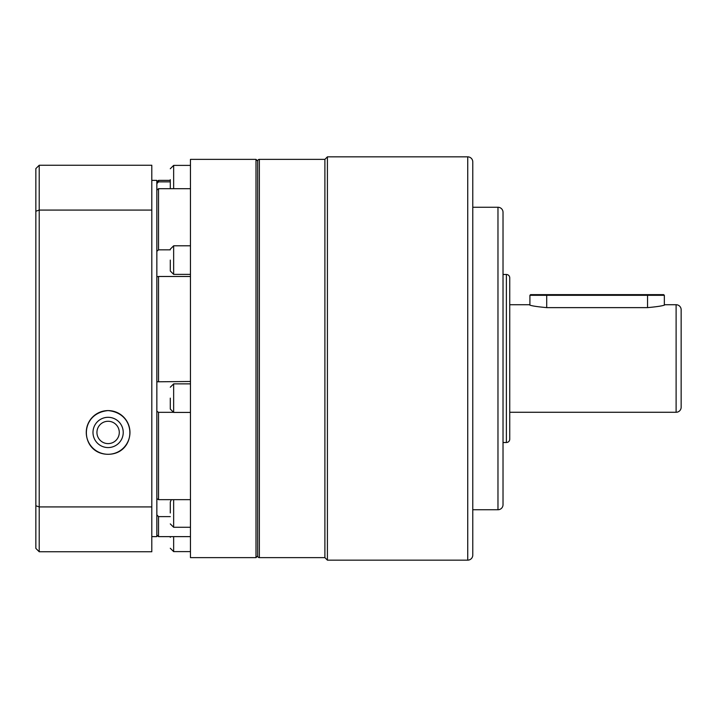 <?xml version="1.0" encoding="UTF-8"?>
<svg xmlns="http://www.w3.org/2000/svg" width="717" height="717" viewBox="0 0 717 717"><rect width="100%" height="100%" fill="white"/><g stroke="black" fill="none" stroke-linecap="round" stroke-linejoin="round"><path stroke-width="1.08" d="M170.287 179.671L170.287 188.696M170.287 537.329L170.287 536.63M170.287 512.987L170.287 502.061L170.287 512.987M170.287 398.141L170.287 409.066L170.287 398.141M170.287 260.083L170.287 271.008L170.287 260.083M255.996 159.362L257.672 161.047L257.672 555.953L255.996 557.638L190.453 557.638L190.453 159.362L255.996 159.362L255.996 557.638M156.844 251.308L158.52 249.848L170.287 249.848M156.844 498.656L158.52 499.659L190.453 499.659M156.844 381.803L190.453 381.48M190.453 276.484L158.52 276.484L158.52 381.48M108.106 421.273A11.167 11.167 0 0 0 96.938 432.441A11.167 11.167 0 0 0 108.106 443.608A11.167 11.167 0 0 0 119.282 432.441A11.167 11.167 0 0 0 108.106 421.273M108.106 447.569A15.129 15.129 0 0 1 92.986 432.441A15.129 15.129 0 0 1 108.106 417.312A15.129 15.129 0 0 1 123.234 432.441A15.129 15.129 0 0 1 108.106 447.569M158.52 276.484L156.844 276.78M190.453 188.696L158.52 188.696L158.52 249.848M158.52 188.696L156.844 190.13M156.844 183.597L158.52 181.858L170.287 181.858M156.844 182.055L158.52 180.37L158.52 181.858M170.287 516.625L158.52 516.625L158.52 536.63L156.844 534.945M158.52 516.625L156.844 514.887M172.806 412.32L158.52 412.32L158.52 499.659M158.52 412.32L156.844 411.298M108.106 454.291A21.851 21.851 0 0 0 129.956 432.441A21.851 21.851 0 0 0 108.106 410.59A21.851 21.851 0 0 0 86.264 432.441A21.851 21.851 0 0 0 108.106 454.291M108.115 410.59C77.741 413.449 80.546 454.219 108.115 454.291C135.656 454.193 138.515 413.476 108.106 410.59M151.807 536.63L156.844 536.63L156.844 180.37L151.807 180.37M35.85 505.772L39.211 506.919L39.211 551.749L35.85 548.397L35.85 168.603L39.211 165.251L39.211 210.081L151.807 210.081L151.807 506.919L39.211 506.919L39.211 210.081L35.85 211.228M151.807 165.251L39.211 165.251M151.798 210.081L151.798 165.242M151.798 551.758L151.798 506.919M39.211 551.749L151.807 551.749M467.735 560.156L467.735 156.844L327.409 156.844L324.891 159.362L259.357 159.362A1.685 1.685 0 0 0 257.672 161.047L257.672 555.953A1.685 1.685 0 0 0 259.357 557.638L324.891 557.638L327.409 560.156L467.735 560.156A5.046 5.046 0 0 0 472.772 555.119L472.772 161.89M467.735 156.844A5.046 5.046 0 0 1 472.772 161.881M472.772 509.742L497.983 509.742A5.046 5.046 0 0 0 503.02 504.696L503.02 212.295A5.046 5.046 0 0 0 497.983 207.258L472.772 207.258M503.02 442.523L506.381 442.523A3.361 3.361 0 0 0 509.742 439.163L509.742 277.837A3.361 3.361 0 0 0 506.381 274.477L503.02 274.477M509.742 412.275L676.113 412.275A5.037 5.037 0 0 0 681.15 407.238L681.15 309.762A5.037 5.037 0 0 0 676.113 304.725L665.018 304.725C663.987 305.675 658.161 306.643 647.541 307.629L546.712 307.629C536.083 306.643 530.257 305.675 529.236 304.725L509.742 304.725M529.236 304.725L529.908 304.94L529.908 295.314L530.58 294.642L647.541 294.642L647.541 295.314L529.908 295.314M647.541 294.642L663.673 294.642L664.345 295.314L664.345 304.94L665.018 304.725M664.345 295.314L647.541 295.314L647.541 307.629M327.409 156.844L327.409 560.156M324.891 159.362L324.891 557.638M190.453 165.385L173.648 165.385L173.648 188.696M173.648 536.63L173.648 551.615L170.287 548.254M173.648 499.659L173.648 527.273L170.287 523.912M190.453 383.864L173.648 383.864L173.648 412.427L170.287 409.066M190.453 245.797L173.648 245.797L173.648 274.369L170.287 271.008M259.357 159.362L259.357 557.638M497.974 509.742L497.974 207.258M506.381 442.523L506.381 274.477M676.113 412.275L676.113 304.725M546.712 307.629L546.712 294.642M170.287 180.37L158.529 180.37M190.453 536.63L158.529 536.63M190.453 551.615L173.648 551.615M190.453 527.273L173.648 527.273M190.453 412.427L173.648 412.427M190.453 274.369L173.648 274.369M173.648 165.385L170.287 168.746M171.3 499.659L170.287 502.061M173.648 383.864L170.287 387.225M173.648 245.797L170.287 249.157"/></g></svg>

